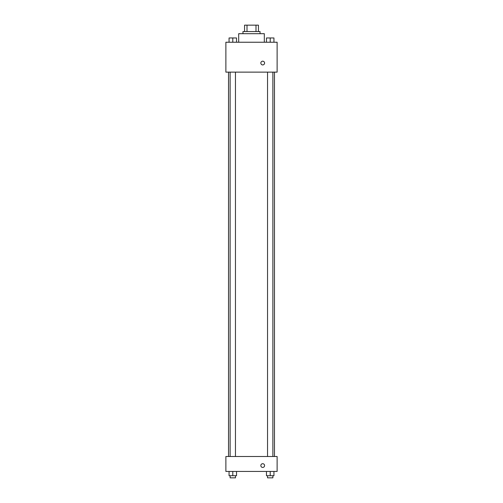 <?xml version="1.0" encoding="UTF-8"?>
<svg xmlns="http://www.w3.org/2000/svg" width="503" height="503" viewBox="0 0 503 503"><rect width="100%" height="100%" fill="white"/><g stroke="black" fill="none" stroke-linecap="round" stroke-linejoin="round"><path stroke-width="0.75" d="M247.004 31.557L247.004 25.15L244.559 25.15L244.559 31.557L244.559 25.15M247.004 25.15L258.441 25.15L258.441 31.557M255.996 31.557L255.996 25.15M242.962 33.688L242.962 31.557L260.038 31.557L260.038 33.688M264.314 42.233L264.314 33.688L238.686 33.688L238.686 42.233M225.878 42.233L277.122 42.233L277.122 72.13L225.878 72.13L225.878 42.233M260.843 63.051A1.867 1.867 0 0 1 263.647 61.435A1.867 1.867 0 0 1 263.647 64.673A1.867 1.867 0 0 1 260.843 63.051M225.878 456.498L277.122 456.498L277.122 471.443L225.878 471.443L225.878 456.498M262.711 467.438A1.867 1.867 0 0 1 261.095 464.634A1.867 1.867 0 0 1 264.327 464.634A1.867 1.867 0 0 1 262.711 467.438M266.471 471.443L266.471 475.712L273.94 475.712L273.94 471.443L273.94 475.712M270.205 475.712L270.205 471.443M272.877 475.712L272.877 477.85L267.539 477.85L267.539 475.712M229.06 471.443L229.06 475.712L236.529 475.712L236.529 471.443L236.529 475.712M232.795 475.712L232.795 471.443M235.461 475.712L235.461 477.85L230.123 477.85L230.123 475.712M266.471 42.233L266.471 37.964L273.94 37.964L273.94 42.233L273.94 37.964M270.205 42.233L270.205 37.964M272.877 37.964L267.539 37.964M229.06 42.233L229.06 37.964L236.529 37.964L236.529 42.233L236.529 37.964M232.795 42.233L232.795 37.964M235.461 37.964L230.123 37.964M274.475 456.498L274.475 72.13M228.525 456.498L228.525 72.13M267.539 72.13L267.539 456.498M272.877 72.13L272.877 456.498M235.461 456.498L235.461 72.13M230.123 456.498L230.123 72.13"/></g></svg>
